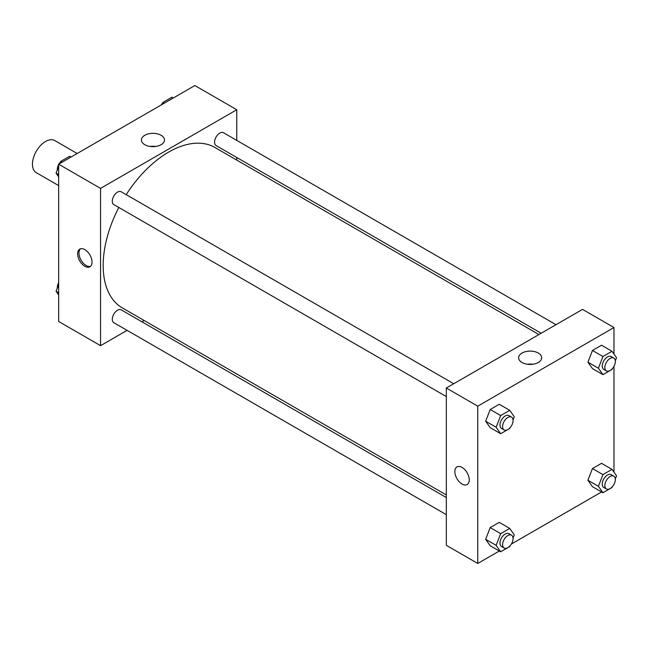 <?xml version="1.0" encoding="UTF-8"?>
<svg xmlns="http://www.w3.org/2000/svg" width="649" height="649" viewBox="0 0 649 649"><rect width="100%" height="100%" fill="white"/><g stroke="black" fill="none" stroke-linecap="round" stroke-linejoin="round"><path stroke-width="0.97" d="M77.166 153.497L54.808 140.59A18.521 10.692 120 0 0 40.538 145.554A18.521 10.692 120 0 0 32.45 164.189A18.521 10.692 120 0 0 36.287 172.675L58.645 185.582M127.099 330.349L100.554 345.674L58.645 321.474L58.645 164.189L194.854 85.546L236.771 109.746L236.771 140.395M236.771 157.504L236.771 160.092M144.792 135.284A11.536 6.66 180 0 1 157.358 133.84A11.536 6.66 180 0 1 164.481 139.997A11.536 6.66 180 0 1 152.945 146.65A11.536 6.66 180 0 1 141.409 139.997A11.536 6.66 180 0 1 144.792 135.284M100.554 345.674L100.554 188.388L58.645 164.189M100.554 188.388L236.771 109.746M155.744 146.455A11.536 6.66 0 0 0 150.154 146.455M84.841 266.277A10.189 5.882 60 0 1 78.18 257.296A10.189 5.882 60 0 1 79.746 249.135A10.189 5.882 60 0 1 89.935 255.016A10.189 5.882 60 0 1 89.935 266.78A10.189 5.882 60 0 1 84.841 266.277M80.452 248.827A10.189 5.882 -120 0 0 79.697 257.142A10.189 5.882 -120 0 0 86.163 265.514A10.189 5.882 -120 0 0 90.552 266.325M144.159 320.501L141.912 321.799M453.732 383.737L121.233 191.771A7.407 4.275 120 0 0 113.826 196.047A7.407 4.275 120 0 0 113.826 204.605L446.325 396.571M446.325 497.548L121.233 309.857A7.407 4.275 120 0 0 115.522 311.844A7.407 4.275 120 0 0 112.293 319.3A7.407 4.275 120 0 0 113.826 322.691L446.325 514.657M555.998 324.695L223.499 132.729A7.407 4.275 120 0 0 217.788 134.716A7.407 4.275 120 0 0 214.559 142.172A7.407 4.275 120 0 0 216.093 145.563L541.185 333.253M118.799 207.477A92.612 53.469 120 0 0 103.175 265.522A92.612 53.469 120 0 0 122.353 307.918L446.325 494.96M538.938 334.551L214.965 147.51A92.612 53.469 120 0 0 126.206 194.643M499.316 551.009L477.761 563.454L446.325 545.306L446.325 388.021L582.542 309.378L613.97 327.526L613.97 354.07M511.355 544.057L601.574 491.966M613.621 485.014L613.97 484.397M485.663 421.201L490.198 427.659L485.663 421.201L490.198 409.511L485.663 421.201L496.136 427.253L500.671 415.563L509.749 410.322L514.284 416.78L513.051 419.968M499.268 404.27L490.198 409.511L499.268 404.27L509.749 410.322M587.921 362.166L592.464 368.616L587.921 362.166L592.464 350.468L587.921 362.166L598.402 368.21L602.937 356.52L612.015 351.279L616.55 357.737L615.309 360.925M601.534 345.227L592.464 350.468L601.534 345.227L612.015 351.279M587.921 480.244L592.464 486.701L587.921 480.244L592.464 468.554L587.921 480.244L598.402 486.296L602.937 474.606L612.015 469.365L616.55 475.822L615.309 479.011M601.534 463.313L592.464 468.554L601.534 463.313L612.015 469.365M477.761 563.454L477.761 406.169L613.97 327.526M613.97 366.32L613.97 472.156M485.663 539.287L490.198 545.744L485.663 539.287L490.198 527.596L485.663 539.287L496.136 545.338L500.671 533.648L509.749 528.408L514.284 534.857L513.051 538.053M499.268 522.356L490.198 527.596L499.268 522.356L509.749 528.408M521.991 362.483A11.536 6.66 180 0 1 518.616 357.769A11.536 6.66 180 0 1 530.152 351.109A11.536 6.66 180 0 1 541.68 357.769A11.536 6.66 180 0 1 534.565 363.919A11.536 6.66 180 0 1 521.991 362.483M477.761 406.169L446.325 388.021M469.243 479.895A10.189 5.882 60 0 1 467.134 484.56A10.189 5.882 60 0 1 456.953 478.678A10.189 5.882 60 0 1 456.953 466.915A10.189 5.882 60 0 1 464.798 469.641A10.189 5.882 60 0 1 469.243 479.895M532.943 364.235A11.536 6.66 0 0 0 527.353 364.235M456.953 466.907A10.189 5.882 -120 0 0 456.953 478.67A10.189 5.882 -120 0 0 467.142 484.552M510.025 427.748L509.749 428.47L500.671 433.71L496.136 427.253M511.534 417.112L508.913 415.595A7.407 4.275 120 0 0 503.21 417.583A7.407 4.275 120 0 0 499.973 425.038A7.407 4.275 120 0 0 501.507 428.429L504.127 429.946A7.407 4.275 120 0 0 511.534 425.663A7.407 4.275 120 0 0 511.534 417.112A7.407 4.275 120 0 0 505.822 419.092A7.407 4.275 120 0 0 502.594 426.555A7.407 4.275 120 0 0 504.127 429.946M500.671 433.71L490.198 427.659M500.671 415.563L490.198 409.511M612.291 368.713L612.015 369.427L602.937 374.668L598.402 368.21M613.8 358.07L611.18 356.561A7.407 4.275 120 0 0 605.468 358.54A7.407 4.275 120 0 0 602.24 365.995A7.407 4.275 120 0 0 603.773 369.386L606.393 370.904A7.407 4.275 120 0 0 613.8 366.62A7.407 4.275 120 0 0 613.8 358.07A7.407 4.275 120 0 0 608.089 360.057A7.407 4.275 120 0 0 604.86 367.512A7.407 4.275 120 0 0 606.393 370.904M602.937 374.668L592.464 368.616M602.937 356.52L592.464 350.468M510.025 545.833L509.749 546.555L500.671 551.796L496.136 545.338M511.534 535.198L508.913 533.681A7.407 4.275 120 0 0 503.21 535.668A7.407 4.275 120 0 0 499.973 543.124A7.407 4.275 120 0 0 501.507 546.515L504.127 548.032A7.407 4.275 120 0 0 511.534 543.748A7.407 4.275 120 0 0 511.534 535.198A7.407 4.275 120 0 0 505.822 537.177A7.407 4.275 120 0 0 502.594 544.633A7.407 4.275 120 0 0 504.127 548.032M500.671 551.796L490.198 545.744M500.671 533.648L490.198 527.596M612.291 486.791L612.015 487.513L602.937 492.753L598.402 486.296M613.8 476.155L611.18 474.638A7.407 4.275 120 0 0 605.468 476.626A7.407 4.275 120 0 0 602.24 484.081A7.407 4.275 120 0 0 603.773 487.472L606.393 488.989A7.407 4.275 120 0 0 613.8 484.706A7.407 4.275 120 0 0 613.8 476.155A7.407 4.275 120 0 0 608.089 478.143A7.407 4.275 120 0 0 604.86 485.598A7.407 4.275 120 0 0 606.393 488.989M602.937 492.753L592.464 486.701M602.937 474.606L592.464 468.554M58.645 176.844L56.065 173.178L58.645 166.533M59.822 163.516L60.6 161.487L69.678 156.247L71.041 157.034M58.645 174.67L56.065 173.178M61.963 162.274L60.6 161.487M58.645 164.603A7.407 4.275 120 0 0 57.282 169.454A7.407 4.275 120 0 0 57.307 169.989M60.325 162.209A7.407 4.275 120 0 0 58.994 163.986M162.08 104.473L162.867 102.445L171.944 97.204L173.307 97.991M164.229 103.232L162.867 102.445M162.591 103.167A7.407 4.275 120 0 0 161.26 104.943M58.645 294.93L56.065 291.263L58.645 284.619M58.645 292.756L56.065 291.263M58.645 282.68A7.407 4.275 120 0 0 57.282 287.539A7.407 4.275 120 0 0 57.307 288.075"/></g></svg>
